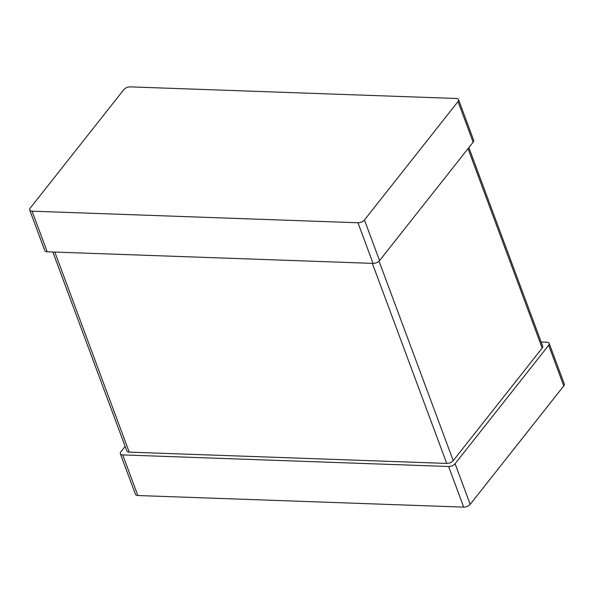 <?xml version="1.0" encoding="UTF-8"?>
<svg xmlns="http://www.w3.org/2000/svg" width="594" height="594" viewBox="0 0 594 594"><rect width="100%" height="100%" fill="white"/><g stroke="black" fill="none" stroke-linecap="round" stroke-linejoin="round"><path stroke-width="0.89" d="M32.083 211.174L357.959 222.765A5.004 2.51 159.6 0 0 364.449 219.988L458.033 101.544A5.004 2.51 -20.4 0 0 458.546 99.651A5.004 2.51 -20.4 0 0 456.162 98.47L130.294 86.88A5.004 2.51 159.6 0 0 123.804 89.657L30.212 208.1A5.004 2.51 -20.4 0 0 29.7 209.994A5.004 2.51 -20.4 0 0 32.083 211.174L47.193 251.797L373.062 263.387A5.004 2.51 159.6 0 0 379.551 260.61L473.143 142.166A5.004 2.51 -20.4 0 0 473.656 140.273L458.546 99.651M29.7 209.994L44.81 250.616A5.004 2.51 -20.4 0 0 47.193 251.797M379.039 261.167L453.222 460.647A5.004 2.51 159.6 0 1 446.733 463.424L129.217 452.131A5.004 2.51 -20.4 0 1 126.834 450.95L52.844 251.997M453.222 460.647L542.188 348.054A5.004 2.51 -20.4 0 0 542.701 346.161L468.859 147.587M125.141 446.413L120.857 451.834A5.004 2.51 -20.4 0 0 120.344 453.727A5.004 2.51 -20.4 0 0 122.728 454.907L448.604 466.498A5.004 2.51 159.6 0 0 455.093 463.721L548.678 345.277A5.004 2.51 -20.4 0 0 549.19 343.384A5.004 2.51 -20.4 0 0 546.807 342.203L541.156 342.003M455.093 463.721L470.196 504.343L563.788 385.9A5.004 2.51 -20.4 0 0 564.3 384.006L549.19 343.384M470.196 504.343A5.004 2.51 159.6 0 1 463.706 507.12L137.838 495.53A5.004 2.51 -20.4 0 1 135.454 494.349L120.344 453.727M364.449 219.988L379.551 260.61M458.033 101.544L473.143 142.166M357.959 222.765L373.062 263.387M372.334 263.357L446.733 463.424M54.811 252.064L129.217 452.131M468.027 148.641L542.188 348.054M548.678 345.277L563.788 385.9M448.604 466.498L463.706 507.12M122.728 454.907L137.838 495.53"/></g></svg>
